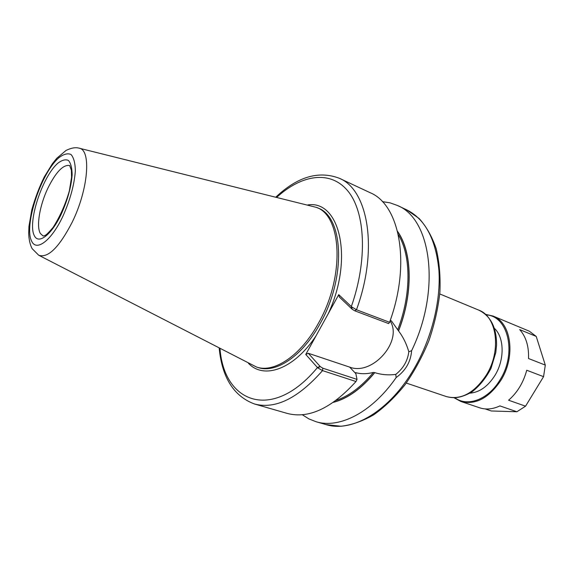 <?xml version="1.0" encoding="UTF-8"?>
<svg xmlns="http://www.w3.org/2000/svg" width="574" height="574" viewBox="0 0 574 574"><rect width="100%" height="100%" fill="white"/><g stroke="black" fill="none" stroke-linecap="round" stroke-linejoin="round"><path stroke-width="0.86" d="M355.995 381.523L357.006 379.392L322.832 368.192L320.278 366.607L317.716 367.848L322.538 370.617L355.995 381.523C331.485 408.43 308.539 419.056 287.151 413.395L254.526 403.996C275.362 409.499 298.035 398.37 322.538 370.617L322.832 368.192M320.278 366.607L308.295 353.268L305.763 354.467L317.716 367.848M395.759 374.413L396.139 377.577C405.667 370.617 410.819 361.663 411.608 350.707L408.803 351.74C407.705 360.781 403.357 368.336 395.759 374.413C388.361 375.339 381.373 374.743 374.793 372.634L373.387 372.447C366.894 374.047 360.981 374.112 355.65 372.641L357.006 379.392M305.763 354.467L338.746 294.649L351.632 306.86L352.185 309.257L354.797 310.828L388.634 323.585L389.574 322.279L356.476 309.752L351.632 306.86M352.185 309.257L339.342 297.023L338.746 294.649M354.797 310.828L356.476 309.752C378.646 249.547 368.207 189.772 339.32 178.27L370.065 192.67C399.691 204.595 411.192 263.538 389.574 322.279M382.37 201.646L390.019 202.83L397.28 205.427C431.21 218.515 441.255 289.705 411.608 350.707M396.139 377.577C371.859 412.634 339.277 428.943 316.03 421.718L308.855 418.884L302.319 414.744M374.793 372.634C361.398 388.756 347.586 398.665 333.351 402.352M397.567 231.401C412.297 251.778 413.416 293.163 398.557 330.947C403.063 336.845 406.478 343.776 408.803 351.74M390.327 320.134L391.561 321.117L398.557 330.947M390.062 320.902C403.3 340.877 372.404 376.106 349.674 367.123L308.295 353.268M79.248 148.214L316.532 207.415C342.104 216.147 344.881 276.969 318.491 323.133C300.876 355.6 274.264 373.244 256.571 367.051L38.989 255.38M485.532 314.344L492.973 316.03L529.336 331.205L536.216 336.421L545.3 365.093L528.539 358.528C528.955 346.316 525.999 336.665 519.671 329.584L536.216 336.421M525.554 406.184L508.593 400.221C517.332 392.602 523.38 382.614 526.738 370.244L543.564 376.666L525.554 406.184L516.887 411.752L499.918 405.911C492.736 409.248 485.956 409.865 479.563 407.77L460.879 401.47L454.163 397.839M516.887 411.752L491.279 410.977L485.166 408.91M545.3 365.093L543.564 376.666M492.973 316.03C511.204 322.459 516.069 356.232 500.987 380.189C488.94 398.141 475.573 405.237 460.879 401.47M494.393 328.321C504.316 337.354 504.804 359.468 495.01 375.303C487.986 386.345 479.663 392.3 470.041 393.154M486.135 314.889C508.055 315.822 517.074 352.981 500.133 379.687C488.582 399.475 467.602 407.267 454.974 397.825M439.756 293.931L478.838 310.161C496.962 316.525 501.626 350.599 486.451 374.872C474.339 393.075 460.987 400.308 446.378 396.577L406.277 383.059M219.978 348.605C224.154 403.321 272.478 421.847 317.436 367.561L320.027 366.327M316.001 335.89C293.737 369.541 263.71 379.751 248.391 363.234M351.919 308.999L351.331 306.595C367.769 259.907 365.358 212.315 348.009 191.178C330.624 169.897 301.859 174.417 276.855 197.212M397.28 205.427L406.607 209.79C425.176 219.017 435.953 239.315 438.945 270.691C440.889 301.128 431.67 338.294 414.399 368.178C389.983 410.984 352.092 432.968 325.924 424.566L316.03 421.718M307.865 204.904C339.743 199.939 353.914 258.623 328.306 313.576M397.646 231.717C412.211 252.129 413.266 293.307 398.492 330.882M398.342 234.709C411.12 255.473 411.458 294.189 397.746 329.684M316.532 207.415L318.025 208.075C343.632 216.821 346.459 277.594 320.077 323.7C302.469 356.124 275.843 373.739 258.128 367.539L256.571 367.051M355.579 373.373L349.674 367.123M47.958 188.021C55.972 171.949 63.205 164.451 69.662 165.52L71.391 170.306L71.556 177.258L69.368 190.855C65.443 204.394 59.997 216.613 53.038 227.512C48.833 232.405 46.157 235.06 45.023 235.462L43.165 236.043L40.338 233.446C36.083 226.321 39.778 205.026 47.958 188.021M61.31 214.059C51.56 234.78 38.68 244.675 34.433 235.849C27.129 223.107 42.139 176.835 57.802 163.26C61.97 160.053 65.522 159.113 68.442 160.447C70.81 163.174 72.044 167.96 72.145 174.797C71.198 186.945 67.581 200.032 61.31 214.059M62.81 216.448C51.488 240.484 36.6 251.735 31.778 241.439C23.491 226.558 40.682 173.642 58.691 157.872C63.499 154.133 67.603 153.007 70.997 154.485C73.759 157.585 75.208 163.073 75.345 170.966C74.276 185.007 70.093 200.168 62.81 216.448M72.109 222.375C59.093 247.459 47.958 258.408 38.716 255.243L32.122 248.635C30.035 244.696 28.894 239.537 28.7 233.159L28.958 226.378L31.785 209.905C35.172 197.922 39.326 186.952 44.248 176.993L52.399 163.719L56.761 158.288L66.067 150.424C71.241 147.927 75.538 147.174 78.947 148.142C91.503 149.326 88.446 189.427 72.109 222.375M373.387 372.447C361.39 386.783 348.97 396.089 336.113 400.365M374.729 372.569C361.448 388.555 347.751 398.421 333.623 402.166M478.838 310.161C490.727 316.023 496.639 327.654 496.567 345.06L495.793 352.572L491.05 368.271C485.934 378.137 479.469 386.094 471.663 392.142C460.061 398.392 453.69 398.478 446.378 396.577M219.182 348.196C222.081 377.706 233.862 396.311 254.526 403.996M339.32 178.27C318.706 170.442 297.59 176.692 275.979 196.997M406.607 209.79L419.085 218.457C426.339 226.479 432.05 236.581 436.204 248.764C439.34 261.966 440.574 276.424 439.906 292.159C438.106 308.303 434.432 324.482 428.9 340.712C422.385 356.569 414.485 371.163 405.215 384.501C395.364 396.778 384.91 406.851 373.861 414.715C362.711 421.158 351.762 425.004 341.021 426.26L325.924 424.566"/></g></svg>
